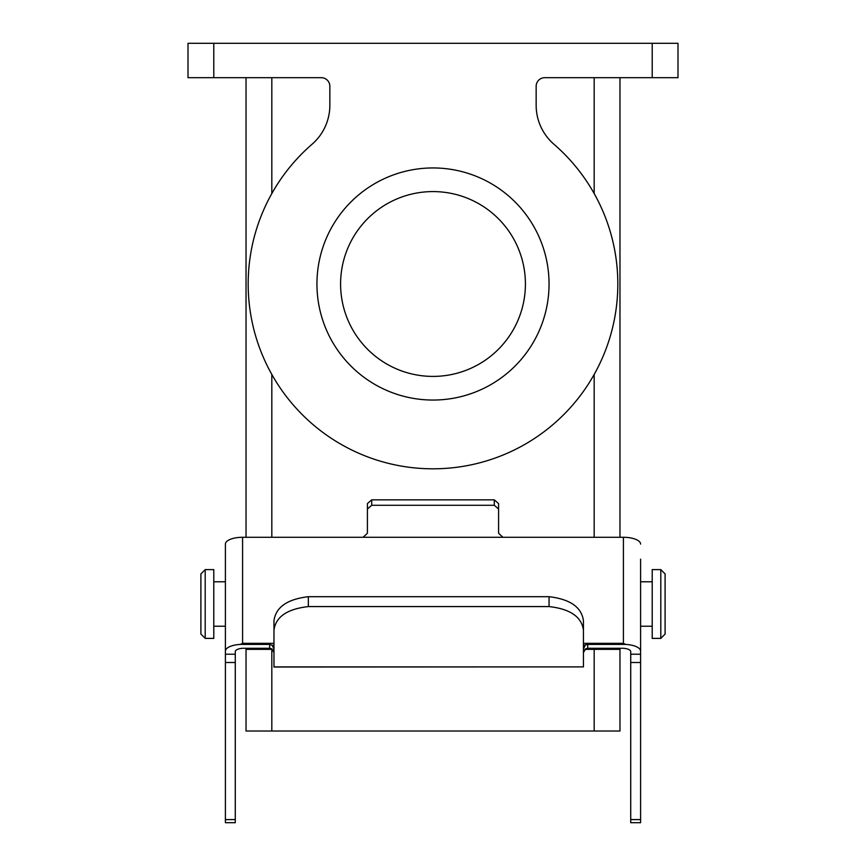 <?xml version="1.0" encoding="UTF-8"?>
<svg xmlns="http://www.w3.org/2000/svg" width="866" height="866" viewBox="0 0 866 866"><rect width="100%" height="100%" fill="white"/><g stroke="black" fill="none" stroke-linecap="round" stroke-linejoin="round"><path stroke-width="1.3" d="M619.969 648.277L619.969 649.348L594.184 649.348L619.969 649.348L619.969 731.012L246.031 731.012L246.031 648.277M271.816 731.012L271.816 649.348L272.498 649.348L246.031 649.348L271.816 648.851M594.184 731.012L594.184 649.348L584.907 649.348L594.184 649.348L594.184 648.277M246.031 537.288L246.031 77.68M619.969 537.288L619.969 77.68M340.587 283.994A92.413 92.413 0 0 1 479.201 203.965A92.413 92.413 0 0 1 479.201 364.034A92.413 92.413 0 0 1 340.587 283.994M652.206 77.68L544.757 77.68A8.595 8.595 0 0 0 536.151 86.286L536.151 105.273A51.581 51.581 0 0 0 553.969 144.265A184.826 184.826 0 0 1 566.775 411.523A184.826 184.826 0 0 1 299.225 411.523A184.826 184.826 0 0 1 312.031 144.265A51.581 51.581 0 0 0 329.849 105.273L329.849 86.286A8.595 8.595 0 0 0 321.243 77.68L188.009 77.68L188.009 43.3L677.991 43.3L677.991 77.68L652.206 77.68L652.206 43.3M316.945 283.994A116.055 116.055 0 0 0 491.022 384.504A116.055 116.055 0 0 0 491.022 183.495A116.055 116.055 0 0 0 316.945 283.994M652.206 604.003L652.206 638.383L660.801 638.383L660.801 569.612L652.206 569.612L652.206 604.003M660.801 569.612L665.099 573.909L665.099 634.085L660.801 638.383M213.794 638.383L213.794 569.612L205.199 569.612L205.199 638.383L213.794 638.383M205.199 638.383L200.901 634.085L200.901 573.909L205.199 569.612M583.435 645.3L587.733 644.412L625.642 644.412A17.19 6.798 0 0 1 640.602 651.156L640.602 559.187M240.358 644.412L242.588 643.341L242.588 537.288A17.19 6.798 180 0 0 225.398 544.086L225.398 651.156A17.19 6.798 0 0 1 240.358 644.412L269.672 644.412L269.672 648.277L243.065 648.277A8.595 3.399 0 0 0 235.281 651.665L235.281 822.7L225.398 822.7L225.398 819.593L235.281 819.593M622.935 648.277A8.595 3.399 180 0 1 630.719 651.665A8.595 3.399 0 0 0 622.935 648.277L587.733 648.277L587.733 644.412M225.398 544.086L225.398 559.187M242.588 537.288L363.114 537.288L367.411 533.25L367.411 509.024L371.709 505.279L494.291 505.279L498.589 509.024L498.589 533.25L502.886 537.288L623.412 537.288L623.412 643.341L625.642 644.412M640.602 544.086A17.19 6.798 180 0 0 623.412 537.288M225.398 651.156L225.398 654.209L235.281 654.209M243.065 648.277A8.595 3.399 180 0 0 235.281 651.665M630.719 819.593L630.719 822.7L640.602 822.7L640.602 819.593L630.719 819.593L630.719 651.665M640.602 651.156L640.602 819.593M225.398 654.209L225.398 819.593M273.97 648.926L272.205 645.3L273.97 645.3M585.2 645.3L583.435 648.926M308.35 606.579L308.35 596.696C287.209 599.196 275.745 607.239 273.97 620.825L273.97 630.134C275.734 616.841 287.198 608.982 308.35 606.579L549.055 606.579C570.174 608.96 581.627 616.819 583.435 630.134L583.435 620.825C581.692 607.261 570.229 599.218 549.055 596.696L549.055 606.579M308.35 596.696L549.055 596.696M273.97 666.896L583.435 666.896L273.97 667.037L273.97 630.134M583.435 666.896L583.435 630.134M269.672 648.277L271.686 648.775L273.97 652.509M583.435 652.509L585.719 648.775L587.733 648.277M371.709 505.279L371.709 499.855L494.291 499.855L494.291 505.279M498.589 509.024L498.589 503.568L494.291 499.855M371.709 499.855L367.411 503.568L367.411 509.024M269.672 644.412L272.205 645.3M594.184 537.288L594.184 374.437M271.816 537.288L271.816 374.437M594.184 193.562L594.184 77.68M213.794 77.68L213.794 43.3M271.816 193.562L271.816 77.68M640.602 662.501L630.719 662.501M640.602 654.209L630.719 654.209M363.114 537.288L502.886 537.288M623.412 643.341L583.435 643.341M273.97 643.341L242.588 643.341M225.398 662.501L235.281 662.501M652.206 581.779L640.602 581.779M652.206 626.215L640.602 626.215M213.794 626.215L225.398 626.215M213.794 581.779L225.398 581.779"/></g></svg>
